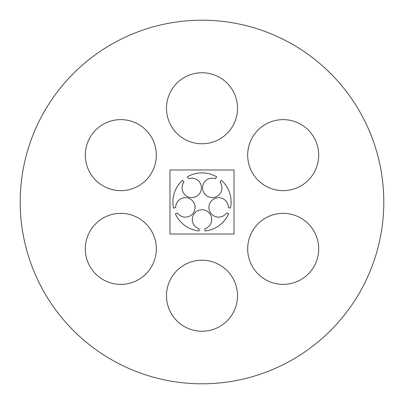 <?xml version="1.0" encoding="UTF-8"?>
<svg xmlns="http://www.w3.org/2000/svg" width="404" height="404" viewBox="0 0 404 404"><rect width="100%" height="100%" fill="white"/><g stroke="black" fill="none" stroke-linecap="round" stroke-linejoin="round"><path stroke-width="0.3" stroke-dasharray="2.02 1.52" d="M247.672 155.131A35.507 35.507 0 0 0 300.935 185.88A35.507 35.507 0 0 0 300.935 124.382A35.507 35.507 0 0 0 247.672 155.131M20.2 202A181.8 181.8 0 0 0 292.9 359.444A181.8 181.8 0 0 0 292.9 44.556A181.8 181.8 0 0 0 20.2 202M247.672 248.869A35.507 35.507 0 0 0 300.935 279.619A35.507 35.507 0 0 0 300.935 218.12A35.507 35.507 0 0 0 247.672 248.869M85.31 248.869A35.507 35.507 0 0 0 138.572 279.619A35.507 35.507 0 0 0 138.572 218.12A35.507 35.507 0 0 0 85.31 248.869M85.31 155.131A35.507 35.507 0 0 0 138.572 185.88A35.507 35.507 0 0 0 138.572 124.382A35.507 35.507 0 0 0 85.31 155.131M166.493 295.738A35.507 35.507 0 0 0 219.756 326.493A35.507 35.507 0 0 0 219.756 264.989A35.507 35.507 0 0 0 166.493 295.738M166.493 108.262A35.507 35.507 0 0 0 219.756 139.011A35.507 35.507 0 0 0 219.756 77.507A35.507 35.507 0 0 0 166.493 108.262M169.973 234.027L234.027 234.027L234.027 169.973L169.973 169.973L169.973 234.027M228.321 207.489L230.452 208.181A29.118 29.118 0 0 0 221.382 180.275L220.064 182.088A9.706 9.706 0 0 1 215.297 197.086A9.706 9.706 0 0 1 202.566 187.835A9.706 9.706 0 0 1 215.357 178.664L216.675 176.851A29.118 29.118 0 0 0 187.325 176.851L188.643 178.664A9.706 9.706 0 0 1 201.434 187.835A9.706 9.706 0 0 1 188.703 197.086A9.706 9.706 0 0 1 183.936 182.088L182.618 180.275A29.118 29.118 0 0 0 173.548 208.181L175.679 207.489A9.706 9.706 0 0 1 188.355 198.157A9.706 9.706 0 0 1 193.218 213.13A9.706 9.706 0 0 1 177.477 213.029L175.346 213.721A29.118 29.118 0 0 0 199.086 230.972L199.086 228.73A9.706 9.706 0 0 1 194.132 213.792A9.706 9.706 0 0 1 209.868 213.792A9.706 9.706 0 0 1 204.914 228.73L204.914 230.972A29.118 29.118 0 0 0 228.654 213.721L226.523 213.029A9.706 9.706 0 0 1 210.782 213.13A9.706 9.706 0 0 1 215.645 198.157A9.706 9.706 0 0 1 228.321 207.489"/><path stroke-width="0.61" d="M247.672 155.131A35.507 35.507 0 0 0 300.935 185.88A35.507 35.507 0 0 0 300.935 124.382A35.507 35.507 0 0 0 247.672 155.131M20.2 202A181.8 181.8 0 0 0 292.9 359.444A181.8 181.8 0 0 0 292.9 44.556A181.8 181.8 0 0 0 20.2 202M247.672 248.869A35.507 35.507 0 0 0 300.935 279.619A35.507 35.507 0 0 0 300.935 218.12A35.507 35.507 0 0 0 247.672 248.869M85.31 248.869A35.507 35.507 0 0 0 138.572 279.619A35.507 35.507 0 0 0 138.572 218.12A35.507 35.507 0 0 0 85.31 248.869M85.31 155.131A35.507 35.507 0 0 0 138.572 185.88A35.507 35.507 0 0 0 138.572 124.382A35.507 35.507 0 0 0 85.31 155.131M166.493 295.738A35.507 35.507 0 0 0 219.756 326.493A35.507 35.507 0 0 0 219.756 264.989A35.507 35.507 0 0 0 166.493 295.738M166.493 108.262A35.507 35.507 0 0 0 219.756 139.011A35.507 35.507 0 0 0 219.756 77.507A35.507 35.507 0 0 0 166.493 108.262M169.973 234.027L234.027 234.027L234.027 169.973L169.973 169.973L169.973 234.027M228.321 207.489L230.452 208.181A29.118 29.118 0 0 0 221.382 180.275L220.064 182.088A9.706 9.706 0 0 1 215.297 197.086A9.706 9.706 0 0 1 202.566 187.835A9.706 9.706 0 0 1 215.357 178.664L216.675 176.851A29.118 29.118 0 0 0 187.325 176.851L188.643 178.664A9.706 9.706 0 0 1 201.434 187.835A9.706 9.706 0 0 1 188.703 197.086A9.706 9.706 0 0 1 183.936 182.088L182.618 180.275A29.118 29.118 0 0 0 173.548 208.181L175.679 207.489A9.706 9.706 0 0 1 188.355 198.157A9.706 9.706 0 0 1 193.218 213.13A9.706 9.706 0 0 1 177.477 213.029L175.346 213.721A29.118 29.118 0 0 0 199.086 230.972L199.086 228.73A9.706 9.706 0 0 1 194.132 213.792A9.706 9.706 0 0 1 209.868 213.792A9.706 9.706 0 0 1 204.914 228.73L204.914 230.972A29.118 29.118 0 0 0 228.654 213.721L226.523 213.029A9.706 9.706 0 0 1 210.782 213.13A9.706 9.706 0 0 1 215.645 198.157A9.706 9.706 0 0 1 228.321 207.489"/></g></svg>
